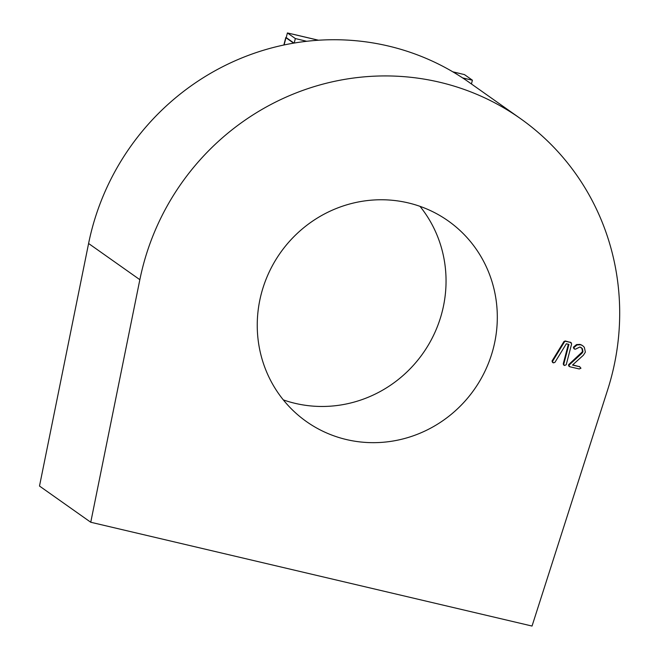 <?xml version="1.0" encoding="UTF-8"?>
<svg xmlns="http://www.w3.org/2000/svg" width="659" height="659" viewBox="0 0 659 659"><rect width="100%" height="100%" fill="white"/><g stroke="black" fill="none" stroke-linecap="round" stroke-linejoin="round"><path stroke-width="0.99" d="M419.989 206.341A122.846 118.604 -54.8 0 1 442.024 312.308A122.846 118.604 -54.8 0 1 283.312 399.889M493.286 348.504A122.846 118.604 -54.8 0 1 306.419 421.562A122.846 118.604 -54.8 0 1 261.269 293.922A122.846 118.604 -54.8 0 1 448.136 220.864A122.846 118.604 -54.8 0 1 493.286 348.504M90.753 522.249L139.848 279.688A248.105 239.538 -54.8 0 1 142.995 266.096A248.105 239.538 -54.8 0 1 520.388 118.546A248.105 239.538 -54.8 0 1 611.568 376.322A248.105 239.538 -54.8 0 1 607.68 389.733L532.035 626.05L90.753 522.249L39.499 486.054L88.594 243.492A248.105 239.538 -54.8 0 1 91.733 229.909A248.105 239.538 -54.8 0 1 469.134 82.35L520.388 118.546M564.046 365.144L563.264 363.776L568.355 344.253M552.86 362.516L552.003 361.132L552.646 361.19L552.003 361.132M563.98 341.494L565.241 340.967L570.529 342.449L565.751 341.329L563.98 341.494L552.135 360.827M570.01 342.087L571.279 342.754L570.529 342.449L571.641 343.899L566.221 364.715L564.557 365.506L563.404 364.74M569.318 366.388L568.626 365.844L568.783 364.518L581.988 352.161A3.559 3.435 -54.8 0 0 582.441 351.123L581.881 348.331L581.049 347.441M574.286 348.8L573.519 347.095L576.518 344.583L579.829 344.402A7.018 6.771 -54.8 0 1 582.235 345.456L582.745 345.818A7.018 6.771 -54.8 0 1 584.368 347.458L585.373 352.128L583.388 355.226L572.49 365.061L579.838 366.791L572.704 364.872M579.327 366.429L580.958 368.208L579.277 368.966L569.829 366.75L568.626 365.844M569.829 366.75L568.544 364.954M569.055 365.317L568.783 364.518M573.519 347.095L574.03 347.458L577.029 344.945L580.348 344.764L579.829 344.402M580.348 344.764A7.018 6.771 -54.8 0 1 582.745 345.818M577.029 344.945L576.518 344.583M582.441 351.123L582.951 351.486L582.391 348.693L579.912 346.972L575.554 349.146A3.064 2.957 -54.8 0 1 574.796 349.163L573.775 348.578M574.796 349.163L573.379 347.425M582.391 348.693L581.881 348.331M582.951 351.486A3.559 3.435 -54.8 0 1 582.498 352.524L581.988 352.161M582.498 352.524L582.128 353.002L581.617 352.639M582.128 353.002L581.65 353.529L581.131 353.166M581.65 353.529L569.294 364.88M564.557 365.506L563.264 363.776M565.751 341.329L565.241 340.967M564.491 341.856L552.646 361.19M563.774 364.139L568.923 344.385L566.336 343.776L554.903 362.401L553.371 362.878L552.423 362.318M553.371 362.878L552.522 361.494M293.988 43.09L286.204 37.588L287.415 32.95L318.412 40.24M293.634 43.148L285.973 37.736A7.224 0.684 -165.4 0 1 285.8 37.555L286.344 37.695L285.792 37.547L283.848 45.018M462.593 77.902L472.412 80.209L471.432 83.973M452.906 71.88L464.463 74.599L472.412 80.209M294.186 43.057L295.356 38.56L287.415 32.95M295.356 38.56L306.715 41.295M139.848 279.688L88.594 243.492M284.087 44.969L285.973 37.736M568.972 366.231L569.491 366.593M563.651 364.929L564.162 365.292M459.76 73.454L452.807 71.823M318.536 40.232L291.805 33.947"/></g></svg>
